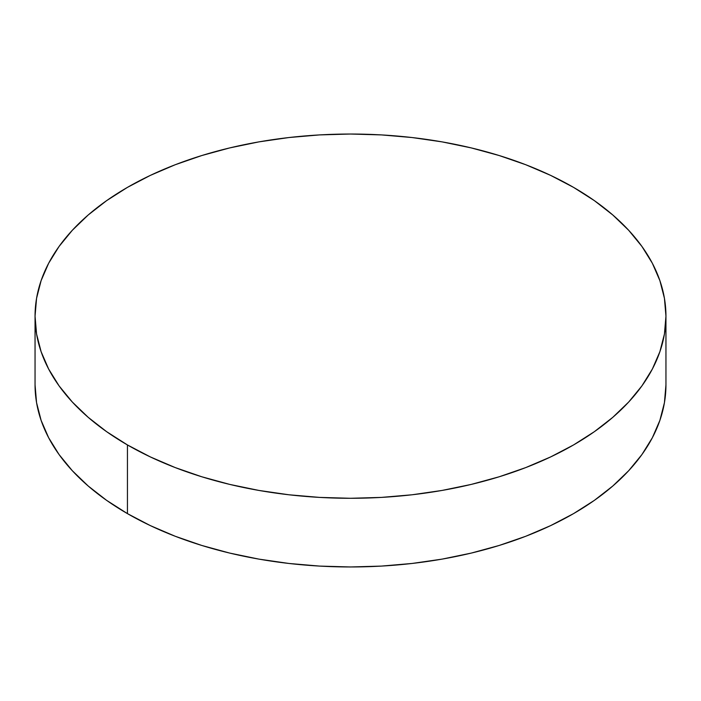 <?xml version="1.0" encoding="UTF-8"?>
<svg xmlns="http://www.w3.org/2000/svg" width="701" height="701" viewBox="0 0 701 701"><rect width="100%" height="100%" fill="white"/><g stroke="black" fill="none" stroke-linecap="round" stroke-linejoin="round"><path stroke-width="1.05" d="M127.442 444.942L127.442 513.623A315.45 182.12 0 0 0 471.221 553.098A315.45 182.12 0 0 0 665.95 384.84L664.434 402.689L659.886 420.372L652.368 437.713L641.941 454.537L628.701 470.695L612.788 486.021L594.343 500.383L573.558 513.623L550.618 525.627L525.759 536.274L499.2 545.457L471.221 553.098L442.068 559.126L412.039 563.464L381.423 566.093L350.5 566.969L319.577 566.093L288.961 563.464L258.932 559.126L229.779 553.098L201.8 545.457L175.241 536.274L150.382 525.627L127.442 513.623L127.442 444.942A315.45 182.12 180 0 1 35.05 316.16A315.45 182.12 180 0 1 229.779 147.902A315.45 182.12 180 0 1 573.558 187.377A315.45 182.12 180 0 1 665.95 316.16A315.45 182.12 180 0 1 471.221 484.417A315.45 182.12 180 0 1 127.442 444.942L150.382 456.938L175.241 467.585L201.8 476.776L229.779 484.417L258.932 490.437L288.961 494.783L319.577 497.403L350.5 498.28L381.423 497.403L412.039 494.783L442.068 490.437L471.221 484.417L499.2 476.776L525.759 467.585L550.618 456.938L573.558 444.942L594.343 431.693L612.788 417.34L628.701 402.015L641.941 385.857L652.368 369.024L659.886 351.692L664.434 334.009L665.95 316.16L664.434 298.311L659.886 280.628L652.368 263.287L641.941 246.463L628.701 230.305L612.788 214.979L594.343 200.617L573.558 187.377L550.618 175.373L525.759 164.726L499.2 155.543L471.221 147.902L442.068 141.874L412.039 137.536L381.423 134.907L350.5 134.031L319.577 134.907L288.961 137.536L258.932 141.874L229.779 147.902L201.8 155.543L175.241 164.726L150.382 175.373L127.442 187.377L106.657 200.617L88.212 214.979L72.299 230.305L59.059 246.463L48.632 263.287L41.114 280.628L36.566 298.311L35.05 316.16L36.566 334.009L41.114 351.692L48.632 369.024L59.059 385.857L72.299 402.015L88.212 417.34L106.657 431.693L127.442 444.942M35.05 384.84A315.45 182.12 0 0 0 127.442 513.623L106.657 500.383L88.212 486.021L72.299 470.695L59.059 454.537L48.632 437.713L41.114 420.372L36.566 402.689L35.05 384.84L35.05 316.16M665.95 316.16L665.95 384.84"/></g></svg>
